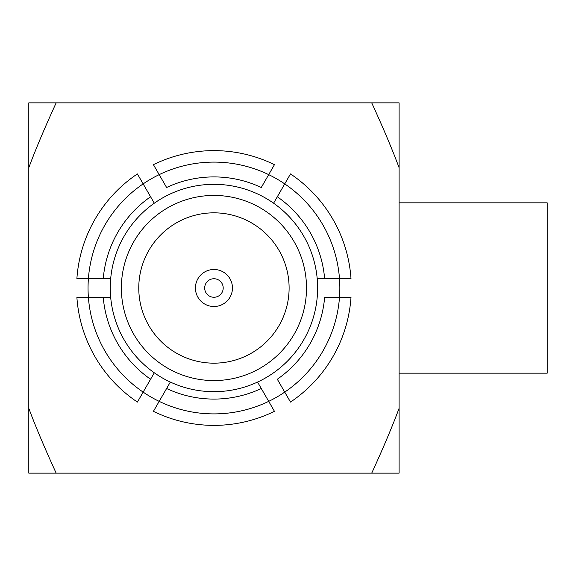 <?xml version="1.0" encoding="UTF-8"?>
<svg xmlns="http://www.w3.org/2000/svg" width="576" height="576" viewBox="0 0 576 576"><rect width="100%" height="100%" fill="white"/><g stroke="black" fill="none" stroke-linecap="round" stroke-linejoin="round"><path stroke-width="0.86" d="M390.852 102.859L371.722 102.859C383.263 128.045 392.386 149.652 399.089 167.674L399.089 102.859L28.8 102.859L28.8 473.141L56.167 473.141C44.626 447.955 35.503 426.348 28.8 408.326M28.8 167.674C35.59 149.436 44.712 127.829 56.167 102.859L37.037 102.859M399.089 167.674L399.089 408.326C392.292 426.564 383.17 448.171 371.722 473.141L37.037 473.141M399.089 408.326L399.089 473.141L371.722 473.141L390.852 473.141M399.089 202.831L547.2 202.831L547.2 373.169L399.089 373.169M143.15 392.105A125.899 125.899 0 0 0 159.185 401.364L170.33 382.061A103.68 103.68 0 0 1 154.296 372.802L150.574 379.238A111.089 111.089 0 0 1 103.241 297.259L110.678 297.259A103.68 103.68 0 0 1 110.678 278.741L103.241 278.741A111.089 111.089 0 0 1 150.574 196.762L154.296 203.198A103.68 103.68 0 0 1 273.593 203.198L277.308 196.762A111.089 111.089 0 0 1 324.641 278.741L317.21 278.741A103.68 103.68 0 0 1 257.558 382.061L261.274 388.498A111.089 111.089 0 0 1 166.608 388.498L170.33 382.061A103.68 103.68 0 0 0 257.558 382.061L268.704 401.364A125.899 125.899 0 0 0 284.738 392.105L277.308 379.238A111.089 111.089 0 0 0 324.641 297.259L339.502 297.259A125.899 125.899 0 0 0 339.502 278.741L317.21 278.741A103.68 103.68 0 0 0 273.593 203.198L284.738 183.895A125.899 125.899 0 0 0 268.704 174.636L261.274 187.502A111.089 111.089 0 0 0 166.608 187.502L159.185 174.636A125.899 125.899 0 0 0 143.15 183.895L154.296 203.198A103.68 103.68 0 0 0 110.678 278.741L88.387 278.741A125.899 125.899 0 0 0 88.387 297.259L110.678 297.259A103.68 103.68 0 0 0 154.296 372.802L137.398 402.07A137.376 137.376 0 0 1 76.882 297.259L88.387 297.259A125.899 125.899 0 0 0 143.15 392.105M268.704 401.364L274.457 411.329A137.376 137.376 0 0 1 153.425 411.329L159.185 401.364A125.899 125.899 0 0 0 268.704 401.364M290.491 402.07L284.738 392.105A125.899 125.899 0 0 0 339.502 297.259L351.007 297.259A137.376 137.376 0 0 1 290.491 402.07M159.185 174.636L153.425 164.671A137.376 137.376 0 0 1 274.457 164.671L268.704 174.636A125.899 125.899 0 0 0 159.185 174.636M137.398 173.93L143.15 183.895A125.899 125.899 0 0 0 88.387 278.741L76.882 278.741A137.376 137.376 0 0 1 137.398 173.93M284.738 183.895L290.491 173.93A137.376 137.376 0 0 1 351.007 278.741L339.502 278.741A125.899 125.899 0 0 0 284.738 183.895M306.511 288A92.57 92.57 0 0 0 213.941 195.43A92.57 92.57 0 0 0 121.37 288A92.57 92.57 0 0 0 213.941 380.57A92.57 92.57 0 0 0 306.511 288M289.109 288A75.168 75.168 0 0 1 213.941 363.168A75.168 75.168 0 0 1 138.773 288A75.168 75.168 0 0 1 213.941 212.832A75.168 75.168 0 0 1 289.109 288M232.459 288A18.511 18.511 0 0 0 213.941 269.489A18.511 18.511 0 0 0 195.43 288A18.511 18.511 0 0 0 213.941 306.511A18.511 18.511 0 0 0 232.459 288M223.2 288A9.259 9.259 0 0 1 213.941 297.259A9.259 9.259 0 0 1 204.689 288A9.259 9.259 0 0 1 213.941 278.741A9.259 9.259 0 0 1 223.2 288"/></g></svg>
